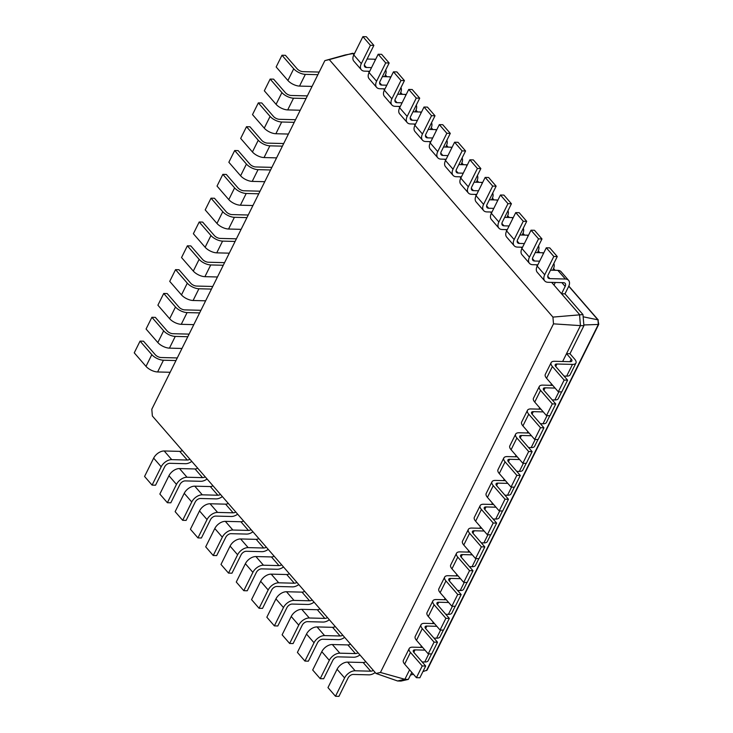 <?xml version="1.0" encoding="UTF-8"?>
<svg xmlns="http://www.w3.org/2000/svg" width="733" height="733" viewBox="0 0 733 733"><rect width="100%" height="100%" fill="white"/><g stroke="black" fill="none" stroke-linecap="round" stroke-linejoin="round"><path stroke-width="1.1" d="M312.056 86.412L299.522 86.091A9.117 4.013 -153.6 0 1 287.913 80.502L276.158 66.969L281.976 55.241L285.43 55.323L297.186 68.856A4.554 2.007 26.4 0 0 302.995 71.651L318.534 72.045A9.117 4.013 -153.6 0 1 319.167 72.091M317.884 74.684L305.349 74.363A9.117 4.013 -153.6 0 1 293.731 68.774L281.976 55.241M324.856 60.628L151.804 409.243L152.363 415.996L376.02 673.471L380.436 672.463L553.497 323.849L552.929 317.096L329.273 59.611L324.856 60.628L345.316 54.929L354.625 53.298M329.273 59.611L352.61 53.252L353.911 54.746M306.055 98.506L293.521 98.185A9.117 4.013 -153.6 0 1 281.912 92.596L270.156 79.063L273.611 79.146L285.366 92.679A4.554 2.007 26.4 0 0 291.166 95.473L306.715 95.876A9.117 4.013 -153.6 0 1 307.347 95.913M376.02 673.471L397.579 680.975L404.882 679.299L409.591 669.825M380.436 672.463L404.882 679.299L408.336 679.39L411.818 672.381M553.497 323.849L580.454 325.626L579.519 314.475L551.637 282.379M562.642 361.506L580.454 325.626L583.908 325.709L582.973 314.558L564.987 293.851L561.533 293.768L565.17 286.429A4.554 2.813 139 0 0 565.152 283.359A4.554 2.813 139 0 0 563.53 282.681L547.991 282.287A9.117 5.626 -41 0 1 544.747 280.931A9.117 5.626 -41 0 1 544.72 274.783L553.818 256.458L557.272 256.541L548.174 274.866A4.554 2.813 139 0 0 548.192 277.944A4.554 2.813 139 0 0 549.814 278.622L565.354 279.016A9.117 5.626 -41 0 1 568.597 280.373A9.117 5.626 -41 0 1 568.625 286.521L564.987 293.851M550.813 385.329L551.5 383.945M538.984 409.151L539.671 407.768M527.164 432.974L527.842 431.59M515.336 456.796L516.023 455.413M503.507 480.619L504.194 479.235M491.687 504.441L492.365 503.058M479.858 528.264L480.546 526.88M468.03 552.086L468.717 550.703M456.21 575.909L456.888 574.525M444.381 599.731L445.068 598.357M432.552 623.554L433.24 622.18M420.733 647.376L421.411 646.002M552.929 317.096L582.973 314.558M369.194 72.338L368.232 71.238M384.477 89.93L383.515 88.83M399.76 107.531L398.807 106.422M415.043 125.123L414.09 124.024M430.326 142.715L429.373 141.616M445.609 160.316L444.656 159.208M460.892 177.908L459.939 176.809M476.175 195.5L475.222 194.401M491.467 213.101L490.505 212.002M506.75 230.693L505.788 229.594M522.033 248.295L521.071 247.186M537.316 265.887L536.354 264.787M170.148 372.282L157.613 371.961A9.117 4.013 -153.6 0 1 146.004 366.372L134.249 352.839L140.067 341.111L143.521 341.202L155.277 354.735A4.554 2.007 26.4 0 0 161.086 357.53L176.626 357.924A9.117 4.013 -153.6 0 1 177.258 357.961M175.975 360.554L163.441 360.233A9.117 4.013 -153.6 0 1 151.823 354.644L140.067 341.111M181.976 348.459L169.442 348.138A9.117 4.013 -153.6 0 1 157.833 342.549L146.069 329.016L151.896 317.288L155.35 317.38L167.106 330.913A4.554 2.007 26.4 0 0 172.915 333.707L188.454 334.101A9.117 4.013 -153.6 0 1 189.087 334.138M300.237 110.234L287.702 109.913A9.117 4.013 -153.6 0 1 276.084 104.324L264.329 90.791L270.156 79.063M187.795 336.731L175.26 336.41A9.117 4.013 -153.6 0 1 163.651 330.821L151.896 317.288M294.226 122.329L281.692 122.008A9.117 4.013 -153.6 0 1 270.083 116.419L258.328 102.886L261.782 102.968L273.537 116.501A4.554 2.007 26.4 0 0 279.346 119.296L294.886 119.699A9.117 4.013 -153.6 0 1 295.518 119.736M193.805 324.637L181.262 324.316A9.117 4.013 -153.6 0 1 169.653 318.727L157.897 305.194L163.725 293.466L167.179 293.557L178.934 307.09A4.554 2.007 26.4 0 0 184.734 309.885L200.283 310.279A9.117 4.013 -153.6 0 1 200.906 310.316M288.408 134.057L275.874 133.736A9.117 4.013 -153.6 0 1 264.265 128.147L252.509 114.614L258.328 102.886M199.623 312.909L187.089 312.588A9.117 4.013 -153.6 0 1 175.48 306.999L163.725 293.466M282.407 146.151L269.872 145.83A9.117 4.013 -153.6 0 1 258.254 140.241L246.499 126.708L249.953 126.791L261.708 140.333A4.554 2.007 26.4 0 0 267.518 143.127L283.057 143.521A9.117 4.013 -153.6 0 1 283.689 143.558M205.625 300.814L193.091 300.493A9.117 4.013 -153.6 0 1 181.482 294.904L169.726 281.371L175.544 269.643L178.999 269.735L190.754 283.268A4.554 2.007 26.4 0 0 196.563 286.062L212.103 286.456A9.117 4.013 -153.6 0 1 212.735 286.493M276.579 157.879L264.045 157.558A9.117 4.013 -153.6 0 1 252.436 151.969L240.681 138.436L246.499 126.708M211.452 289.086L198.918 288.765A9.117 4.013 -153.6 0 1 187.3 283.176L175.544 269.643M270.578 169.974L258.043 169.653A9.117 4.013 -153.6 0 1 246.435 164.064L234.679 150.531L238.133 150.613L249.889 164.155A4.554 2.007 26.4 0 0 255.689 166.95L271.237 167.344A9.117 4.013 -153.6 0 1 271.861 167.381M217.454 276.992L204.919 276.671A9.117 4.013 -153.6 0 1 193.31 271.082L181.546 257.549L187.373 245.821L190.827 245.912L202.583 259.445A4.554 2.007 26.4 0 0 208.392 262.24L223.931 262.634A9.117 4.013 -153.6 0 1 224.564 262.671M264.76 181.702L252.216 181.381A9.117 4.013 -153.6 0 1 240.607 175.792L228.852 162.259L234.679 150.531M223.272 265.264L210.738 264.943A9.117 4.013 -153.6 0 1 199.129 259.354L187.373 245.821M258.749 193.796L246.215 193.475A9.117 4.013 -153.6 0 1 234.606 187.886L222.85 174.353L226.305 174.436L238.06 187.978A4.554 2.007 26.4 0 0 243.869 190.772L259.409 191.166A9.117 4.013 -153.6 0 1 260.041 191.203M229.282 253.169L216.739 252.848A9.117 4.013 -153.6 0 1 205.13 247.259L193.375 233.726L199.202 221.998L202.656 222.09L214.412 235.623A4.554 2.007 26.4 0 0 220.212 238.417L235.76 238.811A9.117 4.013 -153.6 0 1 236.383 238.848M252.931 205.524L240.397 205.203A9.117 4.013 -153.6 0 1 228.788 199.614L217.032 186.081L222.85 174.353M235.101 241.441L222.566 241.12A9.117 4.013 -153.6 0 1 210.957 235.531L199.202 221.998M246.929 217.619L234.395 217.298A9.117 4.013 -153.6 0 1 222.777 211.709L211.022 198.176L214.476 198.258L226.231 211.8A4.554 2.007 26.4 0 0 232.04 214.595L247.58 214.989A9.117 4.013 -153.6 0 1 248.212 215.026M241.102 229.347L228.568 229.026A9.117 4.013 -153.6 0 1 216.959 223.437L205.203 209.904L211.022 198.176M397.579 680.975L401.033 681.067L408.336 679.39M569.935 361.69L571.236 359.078L566.536 353.663L569.981 353.746L583.908 325.709M554.011 285.1L555.312 282.471M369.725 71.275L364.585 71.147A9.117 5.626 -41 0 1 361.342 69.791L353.819 61.132A9.117 5.626 -41 0 1 353.792 54.975L362.89 36.65L366.344 36.742L373.867 45.4L364.768 63.725A4.554 2.813 139 0 0 364.787 66.804A4.554 2.813 139 0 0 366.408 67.482L371.539 67.61M367.105 59.025L374.426 59.208A9.117 5.626 -41 0 1 375.635 59.364M597.917 319.826L568.753 286.246M554.881 270.275L553.47 268.654M539.598 252.683L538.187 251.062M524.315 235.091L522.904 233.461M509.032 217.49L507.621 215.868M493.749 199.898L492.338 198.276M478.466 182.306L477.055 180.675M463.183 164.705L461.772 163.083M447.9 147.113L446.479 145.482M432.607 129.521L431.196 127.89M417.324 111.92L415.913 110.298M402.041 94.328L400.63 92.697M386.758 76.727L385.347 75.105M583.156 316.793L597.936 319.835L598.751 324.288M182.398 450.566A4.554 2.813 -41 0 1 179.75 451.372L164.21 450.978A9.117 5.626 139 0 0 153.664 458.134L144.566 476.459L152.088 485.118L155.543 485.209L164.641 466.884A4.554 2.813 -41 0 1 169.919 463.302L185.458 463.696A9.117 5.626 139 0 0 191.808 461.396M373.335 670.374A4.554 2.813 -41 0 1 370.687 671.181L355.139 670.787A9.117 5.626 139 0 0 344.592 677.933L335.494 696.258L338.948 696.35L348.047 678.025A4.554 2.813 -41 0 1 353.324 674.452L368.864 674.846A9.117 5.626 139 0 0 375.214 672.537M189.929 459.234A4.554 2.813 -41 0 1 187.281 460.031L171.733 459.637A9.117 5.626 139 0 0 161.187 466.793L152.088 485.118M365.804 661.716A4.554 2.813 -41 0 1 363.156 662.513L347.616 662.119A9.117 5.626 139 0 0 337.07 669.275L327.972 687.6L335.494 696.258M197.681 468.167A4.554 2.813 -41 0 1 195.033 468.964L179.493 468.57A9.117 5.626 139 0 0 168.947 475.726L159.849 494.051L167.381 502.719L170.826 502.801L179.924 484.476A4.554 2.813 -41 0 1 185.202 480.903L200.741 481.297A9.117 5.626 139 0 0 207.091 478.997M358.043 652.782A4.554 2.813 -41 0 1 355.404 653.579L339.855 653.185A9.117 5.626 139 0 0 329.309 660.341L320.211 678.666L323.665 678.758L332.764 660.433A4.554 2.813 -41 0 1 338.041 656.85L353.581 657.244A9.117 5.626 139 0 0 359.93 654.945M205.213 476.826A4.554 2.813 -41 0 1 202.565 477.632L187.016 477.238A9.117 5.626 139 0 0 176.47 484.394L167.381 502.719M350.521 644.115A4.554 2.813 -41 0 1 347.873 644.921L332.333 644.527A9.117 5.626 139 0 0 321.787 651.683L312.689 670.008L320.211 678.666M212.964 485.759A4.554 2.813 -41 0 1 210.325 486.565L194.776 486.171A9.117 5.626 139 0 0 184.23 493.318L175.132 511.652L182.664 520.311L186.118 520.393L195.207 502.068A4.554 2.813 -41 0 1 200.485 498.495L216.024 498.889A9.117 5.626 139 0 0 222.374 496.589M342.76 635.181A4.554 2.813 -41 0 1 340.112 635.987L324.572 635.593A9.117 5.626 139 0 0 314.026 642.749L304.928 661.074L308.382 661.157L317.481 642.832A4.554 2.813 -41 0 1 322.758 639.258L338.298 639.652A9.117 5.626 139 0 0 344.647 637.353M220.496 494.427A4.554 2.813 -41 0 1 217.848 495.224L202.299 494.83A9.117 5.626 139 0 0 191.753 501.986L182.664 520.311M335.238 626.523A4.554 2.813 -41 0 1 332.59 627.329L317.05 626.926A9.117 5.626 139 0 0 306.504 634.082L297.406 652.407L304.928 661.074M228.256 503.36A4.554 2.813 -41 0 1 225.608 504.157L210.059 503.763A9.117 5.626 139 0 0 199.513 510.919L190.415 529.244L197.947 537.903L201.401 537.995L210.49 519.67A4.554 2.813 -41 0 1 215.768 516.087L231.307 516.481A9.117 5.626 139 0 0 237.657 514.181M327.477 617.589A4.554 2.813 -41 0 1 324.829 618.395L309.289 617.992A9.117 5.626 139 0 0 298.743 625.148L289.645 643.473L293.099 643.565L302.198 625.24A4.554 2.813 -41 0 1 307.466 621.657L323.015 622.06A9.117 5.626 139 0 0 329.364 619.751M235.779 512.019A4.554 2.813 -41 0 1 233.131 512.816L217.591 512.422A9.117 5.626 139 0 0 207.045 519.578L197.947 537.903M319.954 608.931A4.554 2.813 -41 0 1 317.307 609.728L301.767 609.334A9.117 5.626 139 0 0 291.221 616.49L282.123 634.815L289.645 643.473M243.539 520.952A4.554 2.813 -41 0 1 240.891 521.749L225.343 521.355A9.117 5.626 139 0 0 214.796 528.511L205.707 546.836L213.23 555.504L216.684 555.587L225.782 537.262A4.554 2.813 -41 0 1 231.051 533.688L246.59 534.082A9.117 5.626 139 0 0 252.94 531.782M312.194 599.997A4.554 2.813 -41 0 1 309.546 600.794L294.006 600.4A9.117 5.626 139 0 0 283.46 607.556L274.362 625.881L277.816 625.973L286.915 607.648A4.554 2.813 -41 0 1 292.183 604.065L307.732 604.459A9.117 5.626 139 0 0 314.072 602.16M251.062 529.611A4.554 2.813 -41 0 1 248.414 530.417L232.874 530.023A9.117 5.626 139 0 0 222.328 537.179L213.23 555.504M304.671 591.329A4.554 2.813 -41 0 1 302.023 592.136L286.484 591.742A9.117 5.626 139 0 0 275.938 598.898L266.839 617.223L274.362 625.881M258.822 538.544A4.554 2.813 -41 0 1 256.174 539.351L240.626 538.957A9.117 5.626 139 0 0 230.08 546.112L220.99 564.437L228.513 573.096L231.967 573.188L241.065 554.863A4.554 2.813 -41 0 1 246.334 551.28L261.873 551.674A9.117 5.626 139 0 0 268.223 549.374M296.911 582.396A4.554 2.813 -41 0 1 294.263 583.202L278.723 582.808A9.117 5.626 139 0 0 268.177 589.964L259.079 608.289L262.533 608.372L271.631 590.047A4.554 2.813 -41 0 1 276.9 586.473L292.449 586.867A9.117 5.626 139 0 0 298.789 584.567M266.345 547.212A4.554 2.813 -41 0 1 263.697 548.009L248.157 547.615A9.117 5.626 139 0 0 237.611 554.771L228.513 573.096M289.388 573.737A4.554 2.813 -41 0 1 286.74 574.535L271.201 574.141A9.117 5.626 139 0 0 260.655 581.296L251.556 599.621L259.079 608.289M274.105 556.145A4.554 2.813 -41 0 1 271.457 556.943L255.918 556.549A9.117 5.626 139 0 0 245.372 563.704L236.273 582.029L243.796 590.688L247.25 590.78L256.348 572.455A4.554 2.813 -41 0 1 261.617 568.872L277.166 569.275A9.117 5.626 139 0 0 283.506 566.966M281.628 564.804A4.554 2.813 -41 0 1 278.98 565.61L263.44 565.207A9.117 5.626 139 0 0 252.894 572.363L243.796 590.688M422.657 647.431L412.679 647.175A9.117 4.013 26.4 0 0 409.216 648.531L403.397 660.259A9.117 4.013 26.4 0 0 404.653 664.144L416.408 677.677L419.862 677.759L425.69 666.031L413.925 652.498A4.554 2.007 -153.6 0 1 413.302 650.565A4.554 2.007 -153.6 0 1 415.034 649.878L425.003 650.134M422.126 661.936L424.755 662A9.117 4.013 26.4 0 0 428.209 660.644L431.545 653.937M571.236 359.078A4.554 2.007 -153.6 0 1 571.859 361.012A4.554 2.007 -153.6 0 1 570.127 361.69L554.588 361.296A9.117 4.013 26.4 0 0 551.124 362.661A9.117 4.013 26.4 0 0 552.389 366.537L564.144 380.07L567.599 380.161L555.834 366.628A4.554 2.007 -153.6 0 1 555.211 364.686A4.554 2.007 -153.6 0 1 556.943 364.008L572.482 364.402A9.117 4.013 26.4 0 0 575.946 363.037A9.117 4.013 26.4 0 0 574.69 359.161L569.981 353.746M409.216 648.531A9.117 4.013 26.4 0 0 410.471 652.416L422.235 665.949L425.69 666.031M551.124 362.661L545.306 374.389A9.117 4.013 26.4 0 0 546.561 378.265L558.317 391.798L561.771 391.889L567.599 380.161M564.034 376.066L566.664 376.13A9.117 4.013 26.4 0 0 570.118 374.765L575.946 363.037M434.477 623.6L424.508 623.352A9.117 4.013 26.4 0 0 421.044 624.708L415.226 636.436A9.117 4.013 26.4 0 0 416.481 640.321L428.237 653.854L431.691 653.937L437.509 642.209L425.754 628.676A4.554 2.007 -153.6 0 1 425.131 626.742A4.554 2.007 -153.6 0 1 426.853 626.055L436.831 626.312M433.954 638.113L436.575 638.177A9.117 4.013 26.4 0 0 440.038 636.821L443.364 630.114M552.737 385.375L542.759 385.118A9.117 4.013 26.4 0 0 539.305 386.483A9.117 4.013 26.4 0 0 540.56 390.359L552.315 403.892L555.77 403.984L544.014 390.451A4.554 2.007 -153.6 0 1 543.382 388.508A4.554 2.007 -153.6 0 1 545.114 387.83L555.092 388.078M421.044 624.708A9.117 4.013 26.4 0 0 422.3 628.593L434.055 642.126L437.509 642.209M539.305 386.483L533.477 398.211A9.117 4.013 26.4 0 0 534.733 402.087L546.497 415.62L549.952 415.712L555.77 403.984M552.206 399.888L554.835 399.952A9.117 4.013 26.4 0 0 558.299 398.587L561.625 391.88M446.305 599.777L436.327 599.53A9.117 4.013 26.4 0 0 432.873 600.886L427.046 612.614A9.117 4.013 26.4 0 0 428.301 616.499L440.066 630.032L443.511 630.114L449.338 618.386L437.583 604.853A4.554 2.007 -153.6 0 1 436.95 602.92A4.554 2.007 -153.6 0 1 438.682 602.233L448.66 602.489M445.774 614.291L448.404 614.355A9.117 4.013 26.4 0 0 451.867 612.999L455.193 606.292M540.908 409.197L530.939 408.941A9.117 4.013 26.4 0 0 527.476 410.306A9.117 4.013 26.4 0 0 528.731 414.182L540.487 427.715L543.941 427.806L532.185 414.273A4.554 2.007 -153.6 0 1 531.562 412.331A4.554 2.007 -153.6 0 1 533.285 411.653L543.263 411.909M432.873 600.886A9.117 4.013 26.4 0 0 434.128 604.771L445.884 618.304L449.338 618.386M527.476 410.306L521.658 422.034A9.117 4.013 26.4 0 0 522.913 425.91L534.669 439.443L538.123 439.534L543.941 427.806M540.386 423.711L543.006 423.775A9.117 4.013 26.4 0 0 546.47 422.41L549.796 415.703M458.134 575.955L448.156 575.707A9.117 4.013 26.4 0 0 444.693 577.063L438.875 588.791A9.117 4.013 26.4 0 0 440.13 592.667L451.885 606.209L455.34 606.292L461.167 594.564L449.402 581.031A4.554 2.007 -153.6 0 1 448.779 579.088A4.554 2.007 -153.6 0 1 450.511 578.41L460.48 578.667M457.603 590.468L460.232 590.532A9.117 4.013 26.4 0 0 463.687 589.176L467.022 582.469M529.089 433.02L519.111 432.763A9.117 4.013 26.4 0 0 515.647 434.128A9.117 4.013 26.4 0 0 516.902 438.004L528.667 451.537L532.121 451.629L520.357 438.096A4.554 2.007 -153.6 0 1 519.734 436.153A4.554 2.007 -153.6 0 1 521.465 435.475L531.434 435.732M444.693 577.063A9.117 4.013 26.4 0 0 445.948 580.939L457.713 594.481L461.167 594.564M515.647 434.128L509.829 445.856A9.117 4.013 26.4 0 0 511.084 449.732L522.84 463.265L526.294 463.357L532.121 451.629M528.557 447.533L531.187 447.597A9.117 4.013 26.4 0 0 534.641 446.232L537.976 439.534M469.954 552.132L459.985 551.885A9.117 4.013 26.4 0 0 456.522 553.241L450.703 564.969A9.117 4.013 26.4 0 0 451.959 568.845L463.714 582.387L467.168 582.469L472.987 570.741L461.231 557.208A4.554 2.007 -153.6 0 1 460.608 555.266A4.554 2.007 -153.6 0 1 462.331 554.588L472.309 554.844M469.432 566.646L472.052 566.71A9.117 4.013 26.4 0 0 475.515 565.354L478.841 558.647M517.26 456.842L507.282 456.595A9.117 4.013 26.4 0 0 503.828 457.951A9.117 4.013 26.4 0 0 505.083 461.827L516.838 475.36L520.293 475.451L508.537 461.918A4.554 2.007 -153.6 0 1 507.905 459.976A4.554 2.007 -153.6 0 1 509.637 459.298L519.615 459.554M456.522 553.241A9.117 4.013 26.4 0 0 457.777 557.117L469.532 570.659L472.987 570.741M503.828 457.951L498 469.679A9.117 4.013 26.4 0 0 499.255 473.555L511.02 487.088L514.474 487.179L520.293 475.451M516.728 471.356L519.358 471.42A9.117 4.013 26.4 0 0 522.821 470.055L526.147 463.357M481.783 528.31L471.805 528.062A9.117 4.013 26.4 0 0 468.35 529.418L462.523 541.146A9.117 4.013 26.4 0 0 463.778 545.022L475.543 558.564L478.988 558.647L484.815 546.919L473.06 533.386A4.554 2.007 -153.6 0 1 472.428 531.443A4.554 2.007 -153.6 0 1 474.159 530.765L484.137 531.022M481.251 542.823L483.881 542.887A9.117 4.013 26.4 0 0 487.344 541.531L490.67 534.824M505.431 480.665L495.462 480.417A9.117 4.013 26.4 0 0 491.999 481.773A9.117 4.013 26.4 0 0 493.254 485.649L505.01 499.182L508.464 499.274L496.708 485.741A4.554 2.007 -153.6 0 1 496.085 483.798A4.554 2.007 -153.6 0 1 497.808 483.12L507.786 483.377M468.35 529.418A9.117 4.013 26.4 0 0 469.606 533.294L481.361 546.836L484.815 546.919M491.999 481.773L486.181 493.501A9.117 4.013 26.4 0 0 487.436 497.377L499.191 510.91L502.646 511.002L508.464 499.274M504.909 495.178L507.529 495.242A9.117 4.013 26.4 0 0 510.993 493.886L514.319 487.179M493.611 504.487L483.633 504.24A9.117 4.013 26.4 0 0 480.17 505.596L474.352 517.324A9.117 4.013 26.4 0 0 475.607 521.2L487.363 534.742L490.817 534.824L496.644 523.096L484.88 509.563A4.554 2.007 -153.6 0 1 484.256 507.621A4.554 2.007 -153.6 0 1 485.988 506.943L495.957 507.199M493.08 519.001L495.71 519.065A9.117 4.013 26.4 0 0 499.164 517.709L502.499 511.002M480.17 505.596A9.117 4.013 26.4 0 0 481.425 509.472L493.19 523.014L496.644 523.096M544.747 280.931L537.225 272.273A9.117 5.626 -41 0 1 537.197 266.116L546.296 247.791L549.75 247.882L557.272 256.541M550.51 270.165L557.831 270.349A9.117 5.626 -41 0 1 561.075 271.705L568.597 280.373M361.342 69.791A9.117 5.626 -41 0 1 361.314 63.634L370.412 45.309L373.867 45.4M385.686 69.974A9.117 5.626 -41 0 1 385.219 75.38L384.578 76.672M537.839 264.824L532.708 264.686A9.117 5.626 -41 0 1 529.464 263.339A9.117 5.626 -41 0 1 529.437 257.182L538.535 238.857L541.989 238.949L532.891 257.274A4.554 2.813 139 0 0 532.909 260.352A4.554 2.813 139 0 0 534.531 261.021L539.662 261.159M553.809 263.523A9.117 5.626 -41 0 1 553.342 268.929L552.691 270.22M385.008 88.867L379.868 88.739A9.117 5.626 -41 0 1 376.625 87.383L369.102 78.724A9.117 5.626 -41 0 1 369.075 72.567L378.173 54.242L381.627 54.334L389.15 62.992L380.051 81.317A4.554 2.813 139 0 0 380.07 84.396A4.554 2.813 139 0 0 381.691 85.074L386.822 85.202M382.388 76.617L389.709 76.809A9.117 5.626 -41 0 1 390.918 76.965M529.464 263.339L521.942 254.672A9.117 5.626 -41 0 1 521.914 248.524L531.013 230.199L534.467 230.281L541.989 238.949M535.227 252.573L542.548 252.757A9.117 5.626 -41 0 1 543.758 252.912M376.625 87.383A9.117 5.626 -41 0 1 376.597 81.235L385.695 62.91L389.15 62.992M400.969 87.566A9.117 5.626 -41 0 1 400.502 92.972L399.861 94.273M522.556 247.223L517.425 247.094A9.117 5.626 -41 0 1 514.181 245.738A9.117 5.626 -41 0 1 514.154 239.59L523.252 221.265L526.706 221.348L517.608 239.682A4.554 2.813 139 0 0 517.626 242.751A4.554 2.813 139 0 0 519.248 243.429L524.379 243.558M538.526 245.921A9.117 5.626 -41 0 1 538.059 251.327L537.408 252.628M400.291 106.468L395.151 106.331A9.117 5.626 -41 0 1 391.908 104.984L384.385 96.316A9.117 5.626 -41 0 1 384.358 90.168L393.456 71.843L396.91 71.926L404.433 80.593L395.344 98.918A4.554 2.813 139 0 0 395.353 101.988A4.554 2.813 139 0 0 396.974 102.666L402.105 102.803M397.671 94.218L404.992 94.401A9.117 5.626 -41 0 1 406.201 94.557M514.181 245.738L506.659 237.08A9.117 5.626 -41 0 1 506.631 230.932L515.73 212.607L519.184 212.689L526.706 221.348M519.944 234.981L527.265 235.165A9.117 5.626 -41 0 1 528.466 235.32M391.908 104.984A9.117 5.626 -41 0 1 391.889 98.827L400.978 80.502L404.433 80.593M416.252 105.167A9.117 5.626 -41 0 1 415.785 110.573L415.144 111.865M507.273 229.631L502.142 229.502A9.117 5.626 -41 0 1 498.898 228.146A9.117 5.626 -41 0 1 498.871 221.998L507.969 203.673L511.423 203.756L502.325 222.081A4.554 2.813 139 0 0 502.343 225.159A4.554 2.813 139 0 0 503.965 225.837L509.096 225.966M523.243 228.329A9.117 5.626 -41 0 1 522.776 233.735L522.125 235.036M415.574 124.06L410.434 123.932A9.117 5.626 -41 0 1 407.2 122.576L399.668 113.917A9.117 5.626 -41 0 1 399.641 107.76L408.739 89.435L412.193 89.527L419.716 98.185L410.627 116.51A4.554 2.813 139 0 0 410.636 119.589A4.554 2.813 139 0 0 412.258 120.267L417.389 120.395M412.954 111.81L420.275 111.993A9.117 5.626 -41 0 1 421.484 112.149M498.898 228.146L491.376 219.488A9.117 5.626 -41 0 1 491.348 213.33L500.447 195.005L503.901 195.097L511.423 203.756M504.661 217.38L511.982 217.564A9.117 5.626 -41 0 1 513.182 217.728M407.2 122.576A9.117 5.626 -41 0 1 407.172 116.419L416.262 98.094L419.716 98.185M431.535 122.759A9.117 5.626 -41 0 1 431.068 128.165L430.427 129.457M491.99 212.039L486.859 211.901A9.117 5.626 -41 0 1 483.615 210.554A9.117 5.626 -41 0 1 483.588 204.397L492.686 186.072L496.14 186.164L487.042 204.489A4.554 2.813 139 0 0 487.051 207.567A4.554 2.813 139 0 0 488.673 208.236L493.813 208.374M507.96 210.738A9.117 5.626 -41 0 1 507.483 216.143L506.842 217.435M430.857 141.652L425.726 141.524A9.117 5.626 -41 0 1 422.483 140.168L414.951 131.509A9.117 5.626 -41 0 1 414.933 125.352L424.022 107.027L427.476 107.119L435.008 115.777L425.91 134.102A4.554 2.813 139 0 0 425.919 137.181A4.554 2.813 139 0 0 427.541 137.859L432.672 137.987M428.237 129.402L435.558 129.594A9.117 5.626 -41 0 1 436.767 129.75M483.615 210.554L476.093 201.887A9.117 5.626 -41 0 1 476.065 195.738L485.164 177.413L488.618 177.496L496.14 186.164M489.378 199.788L496.699 199.972A9.117 5.626 -41 0 1 497.899 200.127M422.483 140.168A9.117 5.626 -41 0 1 422.455 134.02L431.554 115.695L435.008 115.777M446.828 140.351A9.117 5.626 -41 0 1 446.351 145.757L445.71 147.058M476.707 194.437L471.576 194.309A9.117 5.626 -41 0 1 468.332 192.953A9.117 5.626 -41 0 1 468.305 186.805L477.403 168.48L480.857 168.563L471.759 186.888A4.554 2.813 139 0 0 471.768 189.966A4.554 2.813 139 0 0 473.39 190.644L478.53 190.772M492.677 193.136A9.117 5.626 -41 0 1 492.2 198.542L491.559 199.843M446.14 159.253L441.009 159.116A9.117 5.626 -41 0 1 437.766 157.769L430.244 149.101A9.117 5.626 -41 0 1 430.216 142.953L439.305 124.628L442.759 124.711L450.291 133.379L441.193 151.704A4.554 2.813 139 0 0 441.202 154.782A4.554 2.813 139 0 0 442.824 155.451L447.964 155.588M443.52 147.003L450.841 147.186A9.117 5.626 -41 0 1 452.05 147.342M468.332 192.953L460.81 184.295A9.117 5.626 -41 0 1 460.782 178.137L469.88 159.812L473.335 159.904L480.857 168.563M474.095 182.187L481.407 182.38A9.117 5.626 -41 0 1 482.616 182.535M437.766 157.769A9.117 5.626 -41 0 1 437.738 151.612L446.837 133.287L450.291 133.379M462.111 157.952A9.117 5.626 -41 0 1 461.634 163.358L460.993 164.65M461.424 176.845L456.293 176.717A9.117 5.626 -41 0 1 453.049 175.361A9.117 5.626 -41 0 1 453.021 169.213L462.12 150.888L465.574 150.971L456.476 169.296A4.554 2.813 139 0 0 456.485 172.374A4.554 2.813 139 0 0 458.107 173.052L463.247 173.18M477.394 175.544A9.117 5.626 -41 0 1 476.917 180.95L476.276 182.251M453.049 175.361L445.527 166.703A9.117 5.626 -41 0 1 445.499 160.545L454.597 142.22L458.043 142.312L465.574 150.971M458.812 164.595L466.124 164.778A9.117 5.626 -41 0 1 467.333 164.943M370.412 45.309L362.89 36.65M410.471 675.084L413.439 674.259M422.914 671.62L427.092 670.118L598.742 324.325M426.469 670.631L598.33 324.453L597.936 319.835M583.844 324.966L598.33 324.453M416.408 677.677L422.235 665.949M558.317 391.798L564.144 380.07M428.237 653.854L434.055 642.126M546.497 415.62L552.315 403.892M440.066 630.032L445.884 618.304M534.669 439.443L540.487 427.715M451.885 606.209L457.713 594.481M522.84 463.265L528.667 451.537M463.714 582.387L469.532 570.659M511.02 487.088L516.838 475.36M475.543 558.564L481.361 546.836M499.191 510.91L505.01 499.182M487.363 534.742L493.19 523.014M553.818 256.458L546.296 247.791M538.535 238.857L531.013 230.199M385.695 62.91L378.173 54.242M523.252 221.265L515.73 212.607M400.978 80.502L393.456 71.843M507.969 203.673L500.447 195.005M416.262 98.094L408.739 89.435M492.686 186.072L485.164 177.413M431.554 115.695L424.022 107.027M477.403 168.48L469.88 159.812M446.837 133.287L439.305 124.628M462.12 150.888L454.597 142.22M305.349 74.363L299.522 86.091M293.731 68.774L287.913 80.502M281.912 92.596L276.084 104.324M293.521 98.185L287.702 109.913M565.17 286.429L561.872 282.636M151.823 354.644L146.004 366.372M163.441 360.233L157.613 371.961M163.651 330.821L157.833 342.549M175.26 336.41L169.442 348.138M270.083 116.419L264.265 128.147M281.692 122.008L275.874 133.736M175.48 306.999L169.653 318.727M187.089 312.588L181.262 324.316M258.254 140.241L252.436 151.969M269.872 145.83L264.045 157.558M187.3 283.176L181.482 294.904M198.918 288.765L193.091 300.493M246.435 164.064L240.607 175.792M258.043 169.653L252.216 181.381M199.129 259.354L193.31 271.082M210.738 264.943L204.919 276.671M234.606 187.886L228.788 199.614M246.215 193.475L240.397 205.203M210.957 235.531L205.13 247.259M222.566 241.12L216.739 252.848M222.777 211.709L216.959 223.437M234.395 217.298L228.568 229.026M179.75 451.372L187.281 460.031M363.156 662.513L370.687 671.181M195.033 468.964L202.565 477.632M347.873 644.921L355.404 653.579M210.325 486.565L217.848 495.224M332.59 627.329L340.112 635.987M225.608 504.157L233.131 512.816M317.307 609.728L324.829 618.395M240.891 521.749L248.414 530.417M302.023 592.136L309.546 600.794M256.174 539.351L263.697 548.009M286.74 574.535L294.263 583.202M271.457 556.943L278.98 565.61M375.241 60.152L374.426 59.208M366.408 67.482L364.338 65.1M361.314 63.634L353.792 54.975M153.664 458.134L161.187 466.793M164.21 450.978L171.733 459.637M337.07 669.275L344.592 677.933M347.616 662.119L355.139 670.787M168.947 475.726L176.47 484.394M179.493 468.57L187.016 477.238M321.787 651.683L329.309 660.341M332.333 644.527L339.855 653.185M184.23 493.318L191.753 501.986M194.776 486.171L202.299 494.83M306.504 634.082L314.026 642.749M317.05 626.926L324.572 635.593M199.513 510.919L207.045 519.578M210.059 503.763L217.591 512.422M291.221 616.49L298.743 625.148M301.767 609.334L309.289 617.992M214.796 528.511L222.328 537.179M225.343 521.355L232.874 530.023M275.938 598.898L283.46 607.556M286.484 591.742L294.006 600.4M230.08 546.112L237.611 554.771M240.626 538.957L248.157 547.615M260.655 581.296L268.177 589.964M271.201 574.141L278.723 582.808M245.372 563.704L252.894 572.363M255.918 556.549L263.44 565.207M424.755 662L428.787 653.863M413.806 652.352L415.034 649.878M404.653 664.144L410.471 652.416M566.664 376.13L572.482 364.402M555.715 366.473L556.943 364.008M546.561 378.265L552.389 366.537M436.575 638.177L440.615 630.041M425.635 628.529L426.853 626.055M416.481 640.321L422.3 628.593M554.835 399.952L558.876 391.816M543.886 390.295L545.114 387.83M534.733 402.087L540.56 390.359M448.404 614.355L452.444 606.218M437.454 604.707L438.682 602.233M428.301 616.499L434.128 604.771M543.006 423.775L547.047 415.638M532.066 414.127L533.285 411.653M522.913 425.91L528.731 414.182M460.232 590.532L464.264 582.396M449.283 580.884L450.511 578.41M440.13 592.667L445.948 580.939M531.187 447.597L535.227 439.461M520.238 437.949L521.465 435.475M511.084 449.732L516.902 438.004M472.052 566.71L476.093 558.573M461.112 557.062L462.331 554.588M451.959 568.845L457.777 557.117M519.358 471.42L523.399 463.283M508.409 461.772L509.637 459.298M499.255 473.555L505.083 461.827M483.881 542.887L487.921 534.751M472.932 533.239L474.159 530.765M463.778 545.022L469.606 533.294M507.529 495.242L511.57 487.106M496.589 485.594L497.808 483.12M487.436 497.377L493.254 485.649M495.71 519.065L499.75 510.928M484.76 509.417L485.988 506.943M475.607 521.2L481.425 509.472M565.354 279.016L557.831 270.349M549.814 278.622L547.743 276.24M544.72 274.783L537.197 266.116M543.364 253.7L542.548 252.757M534.531 261.021L532.46 258.648M529.437 257.182L521.914 248.524M390.524 77.744L389.709 76.809M381.691 85.074L379.63 82.701M376.597 81.235L369.075 72.567M528.081 236.108L527.265 235.165M519.248 243.429L517.177 241.056M514.154 239.59L506.631 230.932M405.807 95.345L404.992 94.401M396.974 102.666L394.913 100.293M391.889 98.827L384.358 90.168M512.798 218.507L511.982 217.564M503.965 225.837L501.894 223.455M498.871 221.998L491.348 213.33M421.09 112.937L420.275 111.993M412.258 120.267L410.196 117.885M407.172 116.419L399.641 107.76M497.515 200.915L496.699 199.972M488.673 208.236L486.611 205.863M483.588 204.397L476.065 195.738M436.373 130.529L435.558 129.594M427.541 137.859L425.479 135.486M422.455 134.02L414.933 125.352M482.232 183.314L481.407 182.38M473.39 190.644L471.328 188.271M468.305 186.805L460.782 178.137M451.665 148.13L450.841 147.186M442.824 155.451L440.762 153.078M437.738 151.612L430.216 142.953M466.948 165.722L466.124 164.778M458.107 173.052L456.045 170.67M453.021 169.213L445.499 160.545M598.32 320.037L568.826 286.081M555.11 270.285L553.543 268.489M539.827 252.693L538.26 250.888M524.544 235.091L522.977 233.296M509.252 217.499L507.694 215.704M493.969 199.907L492.411 198.102M478.686 182.306L477.128 180.51M463.403 164.714L461.845 162.918M448.12 147.113L446.562 145.317M432.837 129.521L431.279 127.725M417.553 111.929L415.987 110.133M402.27 94.328L400.704 92.532M386.987 76.736L385.421 74.94"/></g></svg>
